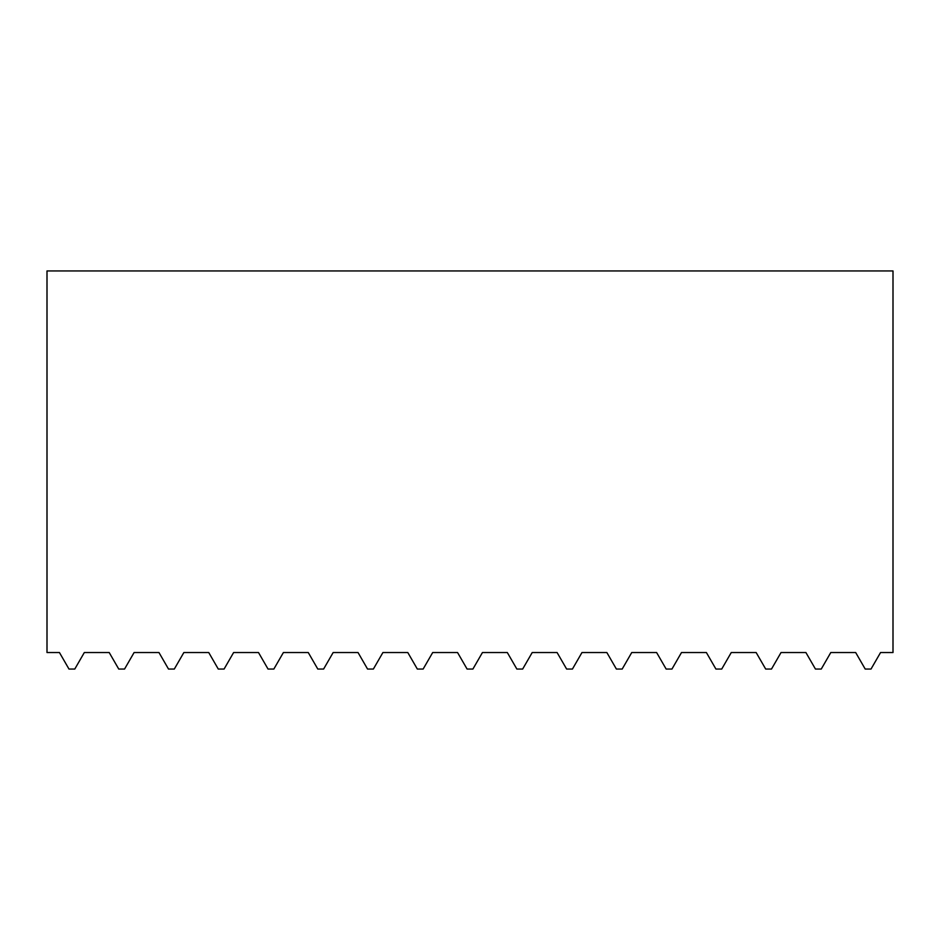 <?xml version="1.0" encoding="UTF-8"?>
<svg xmlns="http://www.w3.org/2000/svg" width="940" height="940" viewBox="0 0 940 940"><rect width="100%" height="100%" fill="white"/><g stroke="black" fill="none" stroke-linecap="round" stroke-linejoin="round"><path stroke-width="1.41" d="M805.909 652.536L781.034 652.536L805.909 652.536L815.45 669.057L821.255 669.057L830.795 652.536L855.682 652.536L865.211 669.057L871.016 669.057L880.557 652.536L893 652.536L893 270.943L47 270.943L47 652.536L59.443 652.536L68.984 669.057L74.789 669.057L84.318 652.536L109.204 652.536L118.746 669.057L124.55 669.057L134.091 652.536L158.966 652.536L134.091 652.536M756.148 652.536L731.261 652.536L756.148 652.536L765.689 669.057L771.493 669.057L781.034 652.536M706.386 652.536L681.5 652.536L706.386 652.536L715.916 669.057L721.72 669.057L731.261 652.536M656.614 652.536L631.739 652.536L656.614 652.536L666.155 669.057L671.959 669.057L681.5 652.536M308.261 652.536L283.387 652.536L308.261 652.536L317.802 669.057L323.607 669.057L333.148 652.536L358.034 652.536L367.564 669.057L373.368 669.057L382.909 652.536L407.796 652.536L417.337 669.057L423.141 669.057L432.682 652.536L457.557 652.536L467.098 669.057L472.902 669.057L482.443 652.536L507.318 652.536L516.859 669.057L522.663 669.057L532.205 652.536L557.091 652.536L566.632 669.057L572.437 669.057L581.966 652.536L606.852 652.536L616.393 669.057L622.198 669.057L631.739 652.536M258.5 652.536L233.613 652.536L258.5 652.536L268.041 669.057L273.846 669.057L283.387 652.536M208.739 652.536L183.852 652.536L208.739 652.536L218.28 669.057L224.084 669.057L233.613 652.536M158.966 652.536L168.507 669.057L174.311 669.057L183.852 652.536M382.909 652.536L407.796 652.536M432.682 652.536L457.557 652.536"/></g></svg>
